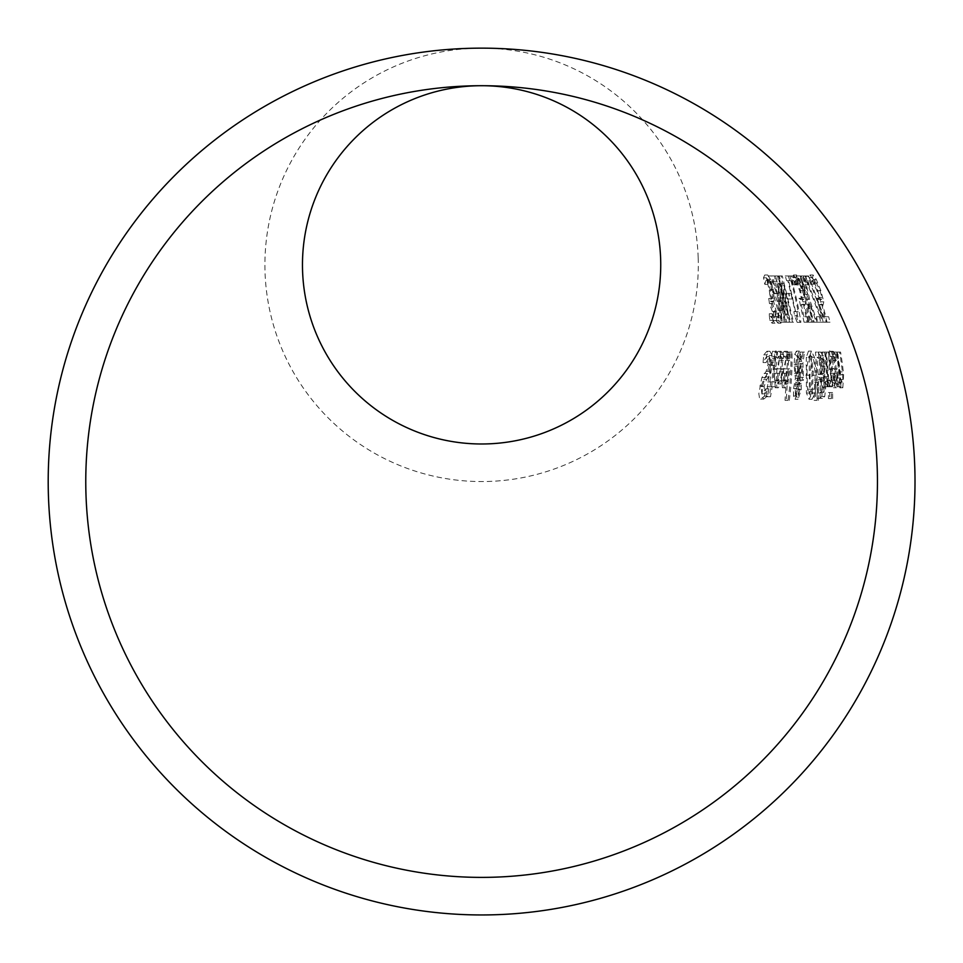 <?xml version="1.0" encoding="UTF-8"?>
<svg xmlns="http://www.w3.org/2000/svg" width="963" height="963" viewBox="0 0 963 963"><rect width="100%" height="100%" fill="white"/><g stroke="black" fill="none" stroke-linecap="round" stroke-linejoin="round"><path stroke-width="0.72" stroke-dasharray="4.82 3.61" d="M827.999 381.601L830.443 386.584A349.003 349.003 0 0 0 830.419 385.669A349.003 349.003 0 0 0 830.202 380.517L829.6 380.77L827.771 376.689A346.644 346.644 0 0 0 825.604 352.085L824.641 352.085A345.548 345.548 0 0 1 827.085 386.765L828.156 386.765A346.644 346.644 0 0 0 828.06 383.394A346.644 346.644 0 0 0 827.999 381.601L825.062 381.601L827.506 386.584L827.265 380.517L826.663 380.77L824.834 376.689L822.655 352.085L821.692 352.085L824.147 386.765L825.219 386.765L825.062 381.601M820.031 290.682L821.86 297.35L821.475 299.493L819.862 298.361A353.746 353.746 0 0 1 826.254 322.196L830.022 322.196A358.501 358.501 0 0 0 828.662 316.755L825.833 316.755A354.866 354.866 0 0 0 822.498 304.44L823.172 304.693L823.81 301.816L820.861 290.645L816.311 279.523L813.109 274.985L812.555 277.609A353.397 353.397 0 0 1 814.939 284.169L815.167 280.341L820.031 290.682L816.949 290.682L818.803 297.35L818.43 299.493L816.817 298.361L823.257 322.196L827.012 322.196L825.64 316.755L822.823 316.755L819.465 304.44L820.139 304.693L820.765 301.816L817.78 290.645L813.205 279.523L809.991 274.985L809.438 277.609L811.845 284.169L812.062 280.341L816.949 290.682M783.015 368.829L778.188 368.829C779.199 358.934 780.174 354.793 781.113 356.382L783.292 360.583A301.876 301.876 0 0 0 783.449 354.215L781.234 351.29L776.948 369.238C775.973 382.684 776.419 388.859 778.273 387.74L780.897 383.888L782.799 372.007A301.985 301.985 0 0 0 783.015 368.829L775.227 368.829L778.176 356.382L780.343 360.583L780.499 354.215L778.297 351.29L776.792 352.602L773.987 369.238L775.299 387.74L777.923 383.888L780.066 368.829M772.109 355.455L769.943 351.254L766.704 354.853A285.855 285.855 0 0 1 766.03 362.57L769.545 356.575L771.026 364.291L769.112 371.369L764.851 377.556L762.78 385.91L761.902 395.336L763.671 399.127L767.475 396.13A291.416 291.416 0 0 0 768.823 388.787L764.887 393.819L764.104 386.548L766.632 379.35L769.028 376.918L772.254 365.266L772.109 355.455L769.16 355.455L766.993 351.254L763.743 354.853L763.069 362.57L766.584 356.575L768.065 364.291L766.139 371.369L761.865 377.556L758.844 393.759L759.578 398.513L760.638 399.127L764.453 396.13L765.826 388.787L761.865 393.819L761.095 386.548L763.647 379.35L766.054 376.918L769.293 365.266L769.16 355.455M789.612 368.829L784.893 368.829C785.676 358.922 786.554 354.769 787.505 356.382L789.72 360.583A308.148 308.148 0 0 0 789.744 354.215L787.517 351.29L783.689 369.238C783.063 383.226 783.629 389.401 785.375 387.74L787.854 383.888L789.467 372.007A308.268 308.268 0 0 0 789.612 368.829L781.944 368.829C782.738 359.018 783.617 354.878 784.568 356.382L786.771 360.583L786.807 354.215L784.58 351.29C782.618 351.736 781.33 357.718 780.74 369.238L782.401 387.74L784.881 383.888L786.675 368.829M777.514 352.374L776.286 351.399C775.576 349.292 774.721 353.06 773.71 362.714A292.908 292.908 0 0 1 771.64 381.938L770.797 381.938A292.174 292.174 0 0 1 770.063 386.765L770.918 386.765A292.908 292.908 0 0 1 769.172 396.732L770.496 396.732A294.004 294.004 0 0 0 772.206 386.765L774.541 386.765A296.014 296.014 0 0 0 775.203 381.938L772.904 381.938A294.004 294.004 0 0 0 774.685 365.41L775.311 358.669L776.383 356.503L777.322 357.622A296.014 296.014 0 0 0 777.514 352.374L774.565 352.374L773.349 351.399C772.591 349.497 771.724 353.265 770.749 362.714L766.151 396.732L767.487 396.732L769.208 386.765L771.556 386.765L772.23 381.938L769.919 381.938L772.362 358.669L773.433 356.503L774.372 357.622L774.565 352.374M789.275 400.367A310.495 310.495 0 0 0 792.019 352.085L790.948 352.085A309.4 309.4 0 0 1 788.023 400.367L786.302 400.367L789.082 352.085L788.011 352.085L785.038 400.367L786.302 400.367M818.381 400.367L818.466 382.383L817.683 382.383L817.033 400.367L815.432 400.367L815.517 382.383L814.734 382.383L814.084 400.367L815.432 400.367M834.343 352.265L833.139 351.29C831.49 351.808 831.238 357.791 832.357 369.238C833.802 383.31 835.15 389.473 836.39 387.74L837.979 383.888L837.738 372.007A357.73 357.73 0 0 0 837.413 368.829L833.332 368.829C832.622 358.898 832.79 354.757 833.85 356.382L836.353 360.583A357.622 357.622 0 0 0 835.487 354.215L834.343 352.265L831.382 352.265L830.178 351.29C828.637 349.232 828.373 355.215 829.42 369.238L833.452 387.74L835.041 383.888L834.464 368.829L830.395 368.829C829.673 359.127 829.829 354.986 830.888 356.382L833.404 360.583L832.526 354.215L831.382 352.265M832.646 398.61A351.038 351.038 0 0 0 832.586 392.543L831.358 392.543A349.798 349.798 0 0 1 831.406 398.61L829.709 398.61L829.649 392.543L828.421 392.543L828.457 398.61L829.709 398.61M842.83 387.74L843.624 374.595A363.954 363.954 0 0 0 840.579 352.085L839.64 352.085A362.858 362.858 0 0 1 842.348 371.862L842.902 379.615L842.18 382.203L840.29 378.002A359.945 359.945 0 0 0 837.16 352.085L836.221 352.085A358.85 358.85 0 0 1 839.88 386.765L840.916 386.765A359.945 359.945 0 0 0 840.663 382.913L842.83 387.74L839.892 387.74C841.06 388.944 841.325 384.562 840.675 374.595L837.605 352.085L836.678 352.085L839.965 379.615L839.242 382.203L837.341 378.002L834.199 352.085L833.26 352.085L836.943 386.765L837.979 386.765L837.726 382.913L839.892 387.74M770.4 279.258L767.716 274.985L766.464 277.838A291.488 291.488 0 0 1 767.812 284.398L768.859 280.341L770.472 282.929L773 296.833L771.712 298.482A293.258 293.258 0 0 1 772.422 303.61L775.251 311.362L775.347 316.382L774.505 317.814L772.17 313.769A291.729 291.729 0 0 1 772.675 320.318L774.986 323.171L776.491 320.547L776.383 312L773.662 301.66A294.991 294.991 0 0 0 773.602 301.214L774.156 298.217L773.181 289.67L770.4 279.258L767.403 279.258L764.718 274.985L763.478 277.838L764.839 284.398L765.874 280.341L767.487 282.929L769.305 290.128L770.039 296.833L768.751 298.482L769.473 303.61L772.314 311.362L772.398 316.382L771.568 317.814L769.22 313.769L769.738 320.318L772.049 323.171L773.554 320.547L773.433 312L770.641 301.214L771.194 298.217L770.207 289.67L767.403 279.258M773.397 281.316L776.78 281.316A303.417 303.417 0 0 0 775.444 275.96L771.279 275.96A298.073 298.073 0 0 1 772.783 282.52L776.744 293.643L780.837 310.134L781.162 315.936L780.415 317.814L778.068 313.806A298.253 298.253 0 0 1 778.718 320.39L780.993 323.171L781.908 310.471L780.126 301.214L773.397 281.316L770.4 281.316L773.77 281.316L772.434 275.96L768.269 275.96L777.875 310.134L778.212 315.936L777.466 317.814L775.119 313.806L775.781 320.39L778.056 323.171L778.959 310.471L777.165 301.214L770.4 281.316M778.67 275.96L777.683 275.96L784.207 322.196L785.278 322.196L780.235 283.868L788.396 322.196L789.443 322.196L783.762 283.423L792.525 322.196L793.524 322.196L782.305 275.96L781.318 275.96L787.878 314.323L778.67 275.96L774.661 275.96L781.27 322.196L782.341 322.196L777.225 283.868L785.447 322.196L786.494 322.196L780.752 283.423L789.576 322.196L790.563 322.196L779.272 275.96L778.297 275.96L784.929 314.323L775.648 275.96M790.178 298.999L792.838 298.999A318.5 318.5 0 0 0 791.562 293.378L788.95 293.378A315.214 315.214 0 0 1 790.178 298.999L787.192 298.999L789.841 298.999L788.553 293.378L785.952 293.378L787.192 298.999M790.852 280.678A321.907 321.907 0 0 1 798.171 311.663L796.858 311.663A320.33 320.33 0 0 1 797.593 315.9L800.133 322.34L800.915 322.34A323.014 323.014 0 0 0 791.694 280.678L792.838 280.678A324.555 324.555 0 0 0 791.405 275.96L788.276 275.96A320.33 320.33 0 0 1 789.66 280.678L787.818 280.678L795.197 311.663L793.885 311.663L794.619 315.9L797.183 322.34L797.954 322.34L788.649 280.678L789.804 280.678L788.348 275.96L785.23 275.96L786.639 280.678L787.818 280.678M795.594 284.807L796.642 284.807A328.01 328.01 0 0 0 793.933 275.96L792.922 275.96A326.626 326.626 0 0 1 795.594 284.807L792.561 284.807L793.596 284.807L790.876 275.96L789.865 275.96L792.561 284.807M802.709 290.682L804.153 297.35L803.599 299.493L801.974 298.361A330.213 330.213 0 0 1 807.006 322.196L810.978 322.196A334.968 334.968 0 0 0 809.931 316.755L806.946 316.755A331.332 331.332 0 0 0 804.322 304.44L805.008 304.693L805.899 301.816L803.587 290.645L799.627 279.523L796.594 274.985L795.811 277.609A329.852 329.852 0 0 1 797.833 284.169L798.351 280.341L802.709 290.682L799.675 290.682L801.144 297.35L800.59 299.493L798.965 298.361L804.033 322.196L808.005 322.196L806.946 316.755L803.961 316.755L801.324 304.44L802.01 304.693L802.889 301.816L800.554 290.645L796.57 279.523L793.524 274.985L792.754 277.609L794.788 284.169L795.294 280.341L799.675 290.682M809.666 299.421L804.334 275.96L803.407 275.96L807.728 294.401L800.373 275.96L799.483 275.96L808.547 299.12L811.653 322.196L812.748 322.196L810.389 304.103L816.179 322.196L817.202 322.196L809.666 299.421L806.645 299.421L801.24 275.96L800.313 275.96L804.695 294.401L797.292 275.96L796.401 275.96L805.525 299.12L808.679 322.196L809.763 322.196L807.379 304.103L813.193 322.196L814.216 322.196L806.645 299.421M809.185 284.807A345.043 345.043 0 0 0 806.127 275.96L805.152 275.96A343.659 343.659 0 0 1 808.174 284.807L806.115 284.807L803.022 275.96L802.047 275.96L805.116 284.807L806.115 284.807M820.632 322.196L825.05 322.196A352.241 352.241 0 0 0 823.401 315.262L808.535 275.96L807.668 275.96L822.968 316.755L819.429 316.755A346.74 346.74 0 0 1 820.632 322.196L817.647 322.196L822.053 322.196L820.392 315.262L805.429 275.96L804.562 275.96L819.958 316.755L816.431 316.755L817.647 322.196M698.187 257.723A216.699 216.699 0 0 0 481.608 48.15A216.699 216.699 0 0 0 264.921 267.233A216.699 216.699 0 0 0 486.351 481.5A216.699 216.699 0 0 0 698.187 257.723M802.203 358.705L799.362 351.11L797.797 354.107L797.027 364.784L798.351 378.266L796.509 388.571L796.497 395.949L798.038 399.284L801.252 389.69L801.252 383.394L800.072 378.194L802.311 366.951L802.239 380.325L803.407 380.325A321.967 321.967 0 0 0 803.491 377.327L802.901 363.508L804.454 352.085L803.046 352.085L802.203 358.705L799.266 358.705L796.425 351.11L794.86 354.107L794.078 364.784L795.414 378.266L793.548 388.571L793.536 395.949L795.077 399.284L798.291 389.69L798.303 383.394L797.135 378.194L799.374 366.951L799.29 380.325L800.47 380.325L799.964 363.508L801.517 352.085L800.109 352.085L799.266 358.705M809.257 357.393L809.389 393.024L811.99 399.284L815.216 393.024L816.347 375.197L814.493 357.393L811.412 351.11L809.257 357.393L806.32 357.393L806.44 393.024L809.028 399.284L812.266 393.024L813.29 371.947L811.544 357.393L808.463 351.11L806.32 357.393M818.43 352.085A338.603 338.603 0 0 1 820.019 398.309L822.39 398.309L824.749 396.431L825.652 387.896L824.22 378.002A342.864 342.864 0 0 0 824.22 377.773L825.086 366.277L823.317 355.829L820.669 352.085L815.492 352.085L817.093 375.63L817.069 398.309L819.441 398.309L821.8 396.431L822.715 387.896L821.27 377.773L822.137 366.277L820.368 355.829L817.719 352.085L815.492 352.085M828.445 352.085A349.87 349.87 0 0 1 831.286 386.512A349.87 349.87 0 0 1 831.298 386.765L832.357 386.765A350.965 350.965 0 0 0 829.408 352.085L825.496 352.085L828.349 386.765L829.408 386.765L826.447 352.085L825.496 352.085M821.475 299.493L818.43 299.493M821.86 297.35L818.803 297.35M819.862 298.361L816.817 298.361M826.254 322.196L823.257 322.196M830.022 322.196L827.012 322.196M828.662 316.755L825.64 316.755M825.833 316.755L822.823 316.755M822.498 304.44L819.465 304.44M823.172 304.693L820.139 304.693M817.069 283.158L813.964 283.158M815.167 280.341L812.062 280.341M814.77 281.69L811.665 281.69M814.999 284.169L811.905 284.169M814.939 284.169L811.845 284.169M812.555 277.609L809.438 277.609M813.109 274.985L809.991 274.985M775.841 382.949L774.709 380.216L774.842 373.283L778.598 373.283L777.526 380.253L775.841 382.949L778.814 382.949L777.671 380.216L777.803 373.283L781.547 373.283L778.598 373.283M777.803 373.283L774.842 373.283M777.671 380.216L774.709 380.216M781.547 373.283L780.499 380.253L777.526 380.253M780.499 380.253L778.814 382.949M781.113 356.382L778.176 356.382M778.188 368.829L775.227 368.829M782.45 357.923L779.5 357.923M783.22 360.583L780.283 360.583M783.292 360.583L780.343 360.583M783.449 354.215L780.499 354.215M781.234 351.29L778.297 351.29M780.897 383.888L777.923 383.888M778.273 387.74L775.299 387.74M766.704 354.853L763.743 354.853M769.943 351.254L766.993 351.254M766.03 362.57L763.069 362.57M766.127 362.57L763.153 362.57M769.545 356.575L766.584 356.575M767.078 373.475L764.104 373.475M764.851 377.556L761.865 377.556M763.671 399.127L760.638 399.127M764.887 393.819L761.865 393.819M768.727 388.787L765.729 388.787M768.823 388.787L765.826 388.787M767.475 396.13L764.453 396.13M782.835 382.949L781.667 380.216L781.655 373.283L785.327 373.283L784.424 380.253L782.835 382.949L785.796 382.949L784.628 380.216L784.616 373.283L788.276 373.283L785.327 373.283M784.616 373.283L781.655 373.283M784.628 380.216L781.667 380.216M788.276 373.283L787.385 380.253L784.424 380.253M787.385 380.253L785.796 382.949M787.505 356.382L784.568 356.382M784.893 368.829L781.944 368.829M788.841 357.923L785.892 357.923M789.66 360.583L786.711 360.583M789.72 360.583L786.771 360.583M789.744 354.215L786.807 354.215M787.517 351.29L784.58 351.29M787.854 383.888L784.881 383.888M785.375 387.74L782.401 387.74M776.286 351.399L773.349 351.399M771.64 381.938L768.667 381.938M770.797 381.938L767.812 381.938M770.063 386.765L767.066 386.765M770.918 386.765L767.932 386.765M769.172 396.732L766.151 396.732M770.496 396.732L767.487 396.732M772.206 386.765L769.208 386.765M774.541 386.765L771.556 386.765M777.322 357.622L774.372 357.622M777.249 357.622L774.3 357.622M776.383 356.503L773.433 356.503M775.311 358.669L772.362 358.669M772.904 381.938L769.919 381.938M775.203 381.938L772.23 381.938M792.019 352.085L789.082 352.085M790.948 352.085L788.011 352.085M788.023 400.367L785.038 400.367M804.454 352.085L801.517 352.085M803.046 352.085L800.109 352.085M799.362 351.11L796.425 351.11M798.351 378.266L795.414 378.266M796.497 395.949L793.536 395.949M798.038 399.284L795.077 399.284M802.901 363.508L799.964 363.508M803.407 380.325L800.47 380.325M802.239 380.325L799.29 380.325M802.311 366.951L799.374 366.951M800.072 378.194L797.135 378.194M799.88 356.166L801.782 361.45L799.013 376.051L798.219 366.277L799.88 356.166L796.943 356.166L798.845 361.45L796.064 376.051L795.546 372.837L795.282 366.277L796.943 356.166M799.013 376.051L796.064 376.051M801.782 361.45L798.845 361.45M798.375 395.384L797.713 388.871L799.41 380.397L800.072 389.088L798.375 395.384L795.414 395.384L795.282 384.67L796.473 380.397L797.195 384.153L797.111 389.088L795.414 395.384M800.145 384.153L797.195 384.153M799.41 380.397L796.473 380.397M798.231 384.67L795.282 384.67M808.884 356.43C809.955 355.022 811.015 359.801 812.062 370.767L811.484 389.172L809.329 393.963L807.524 389.172L807.03 375.197L807.102 365.964L808.884 356.43L811.821 356.43C813.169 354.902 814.289 361.149 815.167 375.197L814.421 389.172L812.278 393.963L810.461 389.172L809.967 375.197L811.821 356.43M812.278 393.963L809.329 393.963M809.389 393.024L806.44 393.024M811.99 399.284L809.028 399.284M815.216 393.024L812.266 393.024M811.412 351.11L808.463 351.11M823.317 355.829L820.368 355.829M820.669 352.085L817.719 352.085M820.019 398.309L817.069 398.309M822.39 398.309L819.441 398.309M824.749 396.431L821.8 396.431M824.22 377.773L821.27 377.773M824.22 378.002L821.283 378.002M822.354 374.402L821.102 374.402A339.758 339.758 0 0 0 819.982 357.321L822.811 359.271L823.943 366.012L823.738 373.211L822.354 374.402L818.153 374.402L817.045 357.321L819.862 359.271L821.006 366.012L820.801 373.211L819.417 374.402M823.738 373.211L820.801 373.211M821.102 374.402L818.153 374.402M822.811 359.271L819.862 359.271M819.982 357.321L817.045 357.321M820.837 357.321L817.9 357.321M822.438 393.06L821.331 393.06A339.758 339.758 0 0 0 821.258 379.542L822.534 379.542L823.871 381.071L824.039 391.869L822.438 393.06L818.381 393.06L818.321 379.542L819.597 379.542L820.933 381.071L821.523 387.03L821.102 391.869L819.501 393.06M824.039 391.869L821.102 391.869M821.331 393.06L818.381 393.06M821.258 379.542L818.321 379.542M822.534 379.542L819.597 379.542M818.466 382.383L815.517 382.383M817.683 382.383L814.734 382.383M817.033 400.367L814.084 400.367M829.408 352.085L826.447 352.085M831.298 386.765L828.349 386.765M832.357 386.765L829.408 386.765M830.443 386.584L827.506 386.584M830.022 386.765L824.147 386.765M830.202 380.517L827.265 380.517M830.154 380.517L827.217 380.517M828.156 386.765L825.219 386.765M829.6 380.77L826.663 380.77M827.771 376.689L824.834 376.689M825.604 352.085L822.655 352.085M824.641 352.085L821.692 352.085M833.139 351.29L830.178 351.29M836.39 387.74L833.452 387.74M837.979 383.888L835.041 383.888M837.413 368.829L834.464 368.829M833.332 368.829L830.395 368.829M835.487 354.215L832.526 354.215M836.353 360.583L833.404 360.583M836.293 360.583L833.344 360.583M835.222 357.923L832.261 357.923M833.85 356.382L830.888 356.382M836.089 382.949L834.704 380.216L833.717 373.283L836.871 373.283L837.076 380.253L836.089 382.949L833.151 382.949L831.767 380.216L830.78 373.283L833.934 373.283L834.139 380.253L833.151 382.949M837.076 380.253L834.139 380.253M836.871 373.283L833.934 373.283M834.704 380.216L831.767 380.216M833.717 373.283L830.78 373.283M832.586 392.543L829.649 392.543M831.358 392.543L828.421 392.543M831.406 398.61L828.457 398.61M840.579 352.085L837.605 352.085M839.64 352.085L836.678 352.085M840.663 382.913L837.726 382.913M840.916 386.765L837.979 386.765M839.88 386.765L836.943 386.765M842.18 382.203L839.242 382.203M836.221 352.085L833.26 352.085M840.29 378.002L837.341 378.002M837.16 352.085L834.199 352.085M766.464 277.838L763.478 277.838M767.716 274.985L764.718 274.985M767.812 284.398L764.839 284.398M767.884 284.398L764.911 284.398M768.859 280.341L765.874 280.341M770.472 282.929L767.487 282.929M772.133 298.482L769.172 298.482M771.712 298.482L768.751 298.482M772.422 303.61L769.473 303.61M772.759 303.61L769.81 303.61M774.505 317.814L771.604 317.814M774.156 298.217L771.194 298.217M773.602 301.214L770.641 301.214M773.662 301.66L770.713 301.66M776.491 320.547L773.554 320.547M774.986 323.171L772.049 323.171M772.675 320.318L769.738 320.318M772.17 313.769L769.22 313.769M772.23 313.769L769.281 313.769M773.241 316.346L770.292 316.346M776.78 281.316L773.77 281.316M775.444 275.96L772.434 275.96M771.279 275.96L768.269 275.96M777.743 293.306L774.77 293.306M772.783 282.52L769.798 282.52M780.126 301.214L777.165 301.214M780.993 323.171L778.056 323.171M778.718 320.39L775.781 320.39M780.415 317.814L777.466 317.814M778.068 313.806L775.119 313.806M779.151 316.346L776.214 316.346M778.128 313.806L775.179 313.806M777.683 275.96L774.661 275.96M784.207 322.196L781.27 322.196M785.278 322.196L782.341 322.196M780.235 283.868L777.225 283.868M788.396 322.196L785.447 322.196M787.878 314.323L784.929 314.323M789.443 322.196L786.494 322.196M781.318 275.96L778.297 275.96M783.762 283.423L780.752 283.423M782.305 275.96L779.272 275.96M792.525 322.196L789.576 322.196M793.524 322.196L790.563 322.196M792.838 298.999L789.841 298.999M791.562 293.378L788.553 293.378M788.95 293.378L785.952 293.378M798.171 311.663L795.197 311.663M796.858 311.663L793.885 311.663M797.593 315.9L794.619 315.9M800.133 322.34L797.183 322.34M789.66 280.678L786.639 280.678M800.915 322.34L797.954 322.34M788.276 275.96L785.23 275.96M791.694 280.678L788.649 280.678M791.405 275.96L788.348 275.96M792.838 280.678L789.804 280.678M796.642 284.807L793.596 284.807M793.933 275.96L790.876 275.96M792.922 275.96L789.865 275.96M803.599 299.493L800.59 299.493M804.153 297.35L801.144 297.35M801.974 298.361L798.965 298.361M807.006 322.196L804.033 322.196M810.978 322.196L808.005 322.196M809.931 316.755L803.961 316.755M804.322 304.44L801.324 304.44M805.008 304.693L802.01 304.693M800.145 283.158L797.099 283.158M798.351 280.341L795.294 280.341M797.833 281.69L794.788 281.69M797.894 284.169L794.848 284.169M797.833 284.169L794.788 284.169M795.811 277.609L792.754 277.609M796.594 274.985L793.524 274.985M804.334 275.96L801.24 275.96M803.407 275.96L800.313 275.96M807.728 294.401L804.695 294.401M800.373 275.96L797.292 275.96M799.483 275.96L796.401 275.96M808.547 299.12L805.525 299.12M811.653 322.196L808.679 322.196M817.202 322.196L814.216 322.196M816.179 322.196L813.193 322.196M810.389 304.103L807.379 304.103M812.748 322.196L809.763 322.196M806.127 275.96L803.022 275.96M805.152 275.96L802.047 275.96M808.174 284.807L805.116 284.807M825.05 322.196L822.053 322.196M823.401 315.262L820.392 315.262M808.535 275.96L805.429 275.96M819.429 316.755L816.431 316.755M807.668 275.96L804.562 275.96M822.968 316.755L819.958 316.755M823.81 301.816L820.765 301.816M820.861 290.645L817.78 290.645M816.311 279.523L813.205 279.523M782.462 352.265L779.524 352.265M782.799 372.007L779.849 372.007M776.948 369.238L773.987 369.238M771.026 364.291L768.065 364.291M769.112 371.369L766.139 371.369M762.78 385.91L759.771 385.91M772.254 365.266L769.293 365.266M769.028 376.918L766.054 376.918M766.632 379.35L763.647 379.35M764.104 386.548L761.095 386.548M788.745 352.265L785.808 352.265M789.467 372.007L786.518 372.007M783.689 369.238L780.74 369.238M773.71 362.714L770.749 362.714M774.685 365.41L771.724 365.41M797.027 364.784L794.078 364.784M797.4 373.283L794.463 373.283M796.509 388.571L793.548 388.571M803.491 377.327L800.554 377.327M801.252 383.394L798.303 383.394M801.252 389.69L798.291 389.69M798.483 372.837L795.546 372.837M798.219 366.277L795.282 366.277M800.072 389.088L797.111 389.088M797.713 388.871L794.752 388.871M796.979 356.141L794.86 354.083M800.554 359.608L799.302 358.392M799.194 358.284L797.701 356.84M813.29 371.971L812.062 370.791M807.102 365.988L805.935 364.857M815.167 375.197L812.23 375.197M809.967 375.197L807.03 375.197M810.461 389.172L807.524 389.172M814.421 389.172L811.484 389.172M808.776 375.197L805.826 375.197M814.493 357.393L811.544 357.393M816.347 375.197L813.41 375.197M825.086 366.277L822.137 366.277M825.652 387.896L822.715 387.896M823.943 366.012L821.006 366.012M824.46 387.03L821.523 387.03M823.871 381.071L820.933 381.071M821.981 380.349L817.093 375.63M825.122 383.394L824.027 382.335M827.47 385.669L825.652 383.912M832.357 369.238L829.42 369.238M837.738 372.007L834.789 372.007M843.624 374.595L840.675 374.595M842.348 371.862L839.399 371.862M842.902 379.615L839.965 379.615M772.278 290.128L769.305 290.128M773 296.833L770.039 296.833M775.251 311.362L772.314 311.362M775.347 316.382L772.398 316.382M773.181 289.67L770.207 289.67M776.383 312L773.433 312M776.744 293.643L773.77 293.643M781.908 310.471L778.959 310.471M780.837 310.134L777.875 310.134M781.162 315.936L778.212 315.936M805.899 301.816L802.889 301.816M803.587 290.645L800.554 290.645M799.627 279.523L796.57 279.523"/><path stroke-width="1.44" d="M481.608 48.15A433.398 433.398 0 0 1 914.778 467.296A433.398 433.398 0 0 1 491.106 914.85A433.398 433.398 0 0 1 48.222 486.303A433.398 433.398 0 0 1 481.608 48.15M481.608 85.707A395.841 395.841 0 0 1 877.233 468.536A395.841 395.841 0 0 1 490.287 877.293A395.841 395.841 0 0 1 85.791 485.894A395.841 395.841 0 0 1 481.608 85.707L481.608 85.707A179.142 179.142 0 0 0 302.478 266.811A179.142 179.142 0 0 0 485.533 443.943A179.142 179.142 0 0 0 660.642 258.963A179.142 179.142 0 0 0 481.608 85.707L481.608 85.707"/></g></svg>

